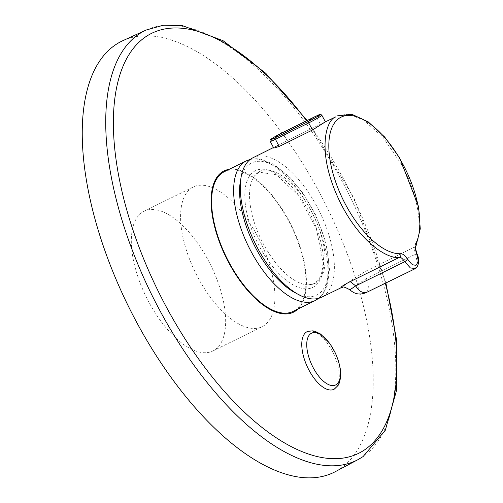 <?xml version="1.0" encoding="UTF-8"?>
<svg xmlns="http://www.w3.org/2000/svg" width="503" height="503" viewBox="0 0 503 503"><rect width="100%" height="100%" fill="white"/><g stroke="black" fill="none" stroke-linecap="round" stroke-linejoin="round"><path stroke-width="0.38" stroke-dasharray="2.52 1.89" d="M325.139 259.762A62.416 28.822 63.8 0 0 297.172 189.901A62.416 28.822 63.8 0 0 254.587 175.836A62.416 28.822 63.8 0 0 249.519 195.17A62.416 28.822 63.8 0 0 269.451 254.178A62.416 28.822 63.8 0 0 308.326 284.88A62.416 28.822 63.8 0 0 325.139 259.762M224.338 171.699A77.864 35.952 -116.2 0 1 276.172 201.181A77.864 35.952 -116.2 0 1 305.931 281.837A77.864 35.952 -116.2 0 1 293.18 311.388M297.952 309.037A78.713 36.348 63.8 0 0 296.053 235.857A78.713 36.348 63.8 0 0 241.038 170.781A78.713 36.348 63.8 0 0 229.11 169.348M334.734 388.825A31.783 14.625 65.4 0 0 333.583 353.861A31.783 14.625 65.4 0 0 307.823 331.364M122.889 40.661A240.277 110.949 -116.2 0 1 173.642 40.818A240.277 110.949 -116.2 0 1 347.359 254.185A240.277 110.949 -116.2 0 1 335.306 471.669M274.908 297.122A77.864 35.952 -116.2 0 1 262.164 326.68A77.864 35.952 -116.2 0 1 210.329 297.198A77.864 35.952 -116.2 0 1 180.571 216.541A77.864 35.952 -116.2 0 1 193.315 186.99A77.864 35.952 -116.2 0 1 245.15 216.472A77.864 35.952 -116.2 0 1 274.908 297.122M131.321 240.811A77.864 35.952 63.8 0 0 161.086 321.467A77.864 35.952 63.8 0 0 212.914 350.949A77.864 35.952 63.8 0 0 225.665 321.392A77.864 35.952 63.8 0 0 195.9 240.742A77.864 35.952 63.8 0 0 144.072 211.26A77.864 35.952 63.8 0 0 131.321 240.811M252.883 157.791A77.726 35.889 -116.2 0 1 317.299 207.255A77.726 35.889 -116.2 0 1 321.599 297.223M337.67 115.784L347.969 114.131L363.304 119.865L382.814 136.967L402.136 165.43C422.042 202.684 421.967 236.712 415.05 246.828L365.662 271.218L352.257 279.593L342.254 286.993C340.059 288.338 339.701 288.357 341.172 287.062M325.359 121.833L277.926 145.298L273.777 148.108M350.201 289.319L351.434 289.062L357.677 284.277L366.391 278.668L365.662 271.218M415.994 245.923A2.829 2.377 27.6 0 1 415.05 246.828C414.208 247.998 414.397 250.519 415.61 254.392L417.477 263.182L415.421 268.527M366.065 292.652L366.429 292.438C368.969 288.728 368.957 284.138 366.391 278.668L416.597 253.631M323.561 262.654A65.006 30.017 -116.2 0 1 284.057 278.461A65.006 30.017 -116.2 0 1 244.804 195.378A65.006 30.017 -116.2 0 1 284.308 179.571A65.006 30.017 -116.2 0 1 323.561 262.654M240.717 179.47A73.627 33.997 -116.2 0 1 289.288 177.609A73.627 33.997 -116.2 0 1 328.78 267.112A73.627 33.997 -116.2 0 1 296.996 293.664M246.388 160.834A77.864 35.952 -116.2 0 1 298.216 190.316A77.864 35.952 -116.2 0 1 327.975 270.966A77.864 35.952 -116.2 0 1 315.23 300.524M306.604 120.789A234.115 108.101 -116.2 0 1 385.336 283.246M146.247 29.998A239.516 110.597 -116.2 0 1 196.843 30.149A239.516 110.597 -116.2 0 1 367.938 237.422A239.516 110.597 -116.2 0 1 362.669 456.831A239.516 110.597 -116.2 0 1 357.991 459.641M270.237 141.431A10.387 0.648 151.9 0 1 283.371 133.767L316.651 117.362L320.442 124.43M318.43 115.105A9.129 0.572 -28.1 0 0 315.513 116.463L282.227 132.867A1.415 0.654 63.8 0 1 283.371 133.767L287.188 140.884M314.18 117.054A84.787 39.152 63.8 0 1 315.513 116.463A1.415 0.654 -116.2 0 1 316.651 117.362A10.387 0.648 151.9 0 1 321.845 115.244M280.9 133.458A84.787 39.152 -116.2 0 1 282.227 132.867A9.129 0.572 -28.1 0 0 272.029 138.514L271.84 138.639M308.326 284.88L313.916 283.679L317.663 280.737C321.065 276.851 322.844 270.451 322.983 261.535L316.431 228.94L298.851 196.113L276.625 174.811L258.944 172.133L254.587 175.836M318.764 298.298L323.033 293.84L327.34 285.144L329.647 268.784L325.894 242.301L315.236 214.045L302.881 193.051L289.703 177.069L273.494 164.135L260.541 159.137L256.316 158.715L250.305 159.388M262.164 326.68L212.914 350.949M385.902 282.969L354.049 198.314L307.157 120.519M193.315 186.99L144.072 211.26M273.462 147.524L277.926 145.298"/><path stroke-width="0.75" d="M315.23 300.524L293.18 311.388A77.864 35.952 -116.2 0 1 241.352 281.906A77.864 35.952 -116.2 0 1 211.593 201.257A77.864 35.952 -116.2 0 1 224.338 171.699L246.388 160.834A77.864 35.952 -116.2 0 0 233.637 190.392A77.864 35.952 -116.2 0 0 263.402 271.042A77.864 35.952 -116.2 0 0 315.23 300.524L318.764 298.298M229.11 169.348A78.713 36.348 63.8 0 0 217.522 236.605A78.713 36.348 63.8 0 0 276.48 312.313A78.713 36.348 63.8 0 0 297.952 309.037M334.281 389.108L338.085 385.455L339.072 383.632L340.606 377.684L340.405 369.365L338.594 361.273L335.646 353.546L329.817 343.448L320.618 334.036L314.953 331.27L312.853 330.842L307.823 331.364A31.783 14.625 65.4 0 0 306.314 332.125A31.783 14.625 65.4 0 0 308.012 368.227A31.783 14.625 65.4 0 0 334.281 389.108A31.783 14.625 65.4 0 0 334.734 388.825M310.829 333.602A28.552 13.141 65.4 0 0 312.583 366.498A28.552 13.141 65.4 0 0 336.356 384.537A28.552 13.141 65.4 0 0 334.602 351.647A28.552 13.141 65.4 0 0 310.829 333.602M357.991 459.641L335.306 471.669A240.277 110.949 -116.2 0 1 281.837 472.851A240.277 110.949 -116.2 0 1 107.001 256.473A240.277 110.949 -116.2 0 1 122.889 40.661L146.247 29.998A239.516 110.597 -116.2 0 0 138.866 34.135A239.516 110.597 -116.2 0 0 133.591 253.543A239.516 110.597 -116.2 0 0 304.692 460.823A239.516 110.597 -116.2 0 0 357.991 459.641L363.072 456.592L385.292 430.285L396.527 390.504L396.647 340.235L385.902 282.969M415.421 268.527L410.404 267.954L404.739 261.717C402.519 258.529 400.759 257.071 399.451 257.347L350.214 281.63C345.706 283.925 342.688 285.742 341.172 287.062L340.776 287.892L321.599 297.223A77.726 35.889 -116.2 0 1 257.36 247.677A77.726 35.889 -116.2 0 1 252.883 157.791L273.462 147.524M279.228 146.442L275.437 139.312A1.415 0.654 -116.2 0 1 275.26 137.74L308.54 121.336A1.415 0.654 63.8 0 0 308.716 122.908L275.437 139.312A10.387 0.648 151.9 0 1 270.237 141.431L273.777 148.108L279.228 146.442L312.482 129.994L325.391 121.82L321.845 115.244A10.387 0.648 151.9 0 1 320.945 116.061A10.387 0.648 151.9 0 1 308.716 122.908L312.482 129.994M350.214 281.63L355.696 285.88L349.912 289.785C345.102 287.226 342.75 286.402 342.864 287.301L340.808 287.886M349.912 289.785C354.615 294.205 359.997 295.16 366.065 292.652L415.057 268.74C415.95 269.086 421.388 263.012 416.937 253.625L416.597 253.631C414.912 248.073 414.642 244.716 415.78 243.571A75.18 34.713 63.8 0 0 398.477 156.515A75.18 34.713 63.8 0 0 339.217 118.249A75.18 34.713 63.8 0 0 340.996 195.277A75.18 34.713 63.8 0 0 400.728 253.719C403.079 253.801 405.456 255.731 407.87 259.517L404.739 261.717L355.696 285.88C358.752 291.017 362.33 293.205 366.429 292.438M296.996 293.664A73.627 33.997 -116.2 0 1 239.579 190.92A73.627 33.997 -116.2 0 1 240.717 179.47M385.336 283.246A234.115 108.101 -116.2 0 1 364.518 449.908A234.115 108.101 -116.2 0 1 307.849 453.807A234.115 108.101 -116.2 0 1 140.614 251.204A234.115 108.101 -116.2 0 1 145.763 36.75A234.115 108.101 -116.2 0 1 202.432 32.852A234.115 108.101 -116.2 0 1 306.604 120.789M400.728 253.719A2.829 2.458 -92.6 0 1 399.451 257.347C388.278 259.435 361.688 243.383 342.046 205.953C315.513 154.786 325.435 120.098 335.69 116.935L325.359 121.833M415.78 243.571A2.829 2.377 27.6 0 1 415.994 245.923L420.263 228.846L418.641 206.808L399.715 158.011L384.726 137.074L368.271 121.921L352.056 114.376L337.67 115.784M407.87 259.517L411.347 263.767L412.818 264.804L415.786 265.314L416.409 265.012L418.024 261.472L418.031 259.504L416.597 253.631M318.43 115.105A84.787 84.787 0 0 0 314.18 117.054A84.787 39.152 63.8 0 0 308.54 121.336A9.129 0.572 -28.1 0 0 319.286 115.325A9.129 0.572 -28.1 0 0 318.43 115.105C319.612 114.168 320.751 114.212 321.845 115.244M272.029 138.514A9.129 0.572 -28.1 0 0 275.26 137.74A84.787 39.152 -116.2 0 1 280.9 133.458A84.787 84.787 0 0 0 272.029 138.514C270.293 139.3 269.702 140.268 270.237 141.431M307.157 120.519L265.741 73.262L223.011 40.655L182.149 25.552L163.337 25.232L146.247 29.998M250.305 159.388L246.388 160.834M416.937 253.625C415.579 249.237 415.264 246.671 415.994 245.923M280.9 133.458L314.18 117.054"/></g></svg>
